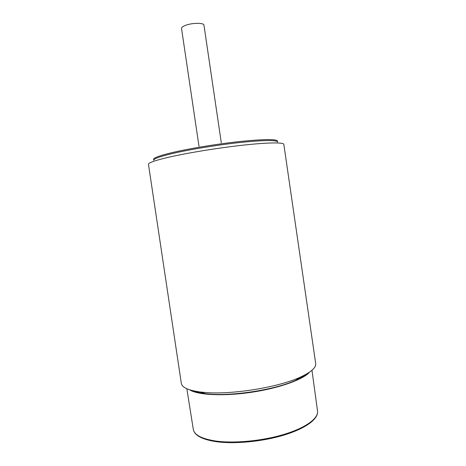 <?xml version="1.0" encoding="UTF-8"?>
<svg xmlns="http://www.w3.org/2000/svg" width="466" height="466" viewBox="0 0 466 466"><rect width="100%" height="100%" fill="white"/><g stroke="black" fill="none" stroke-linecap="round" stroke-linejoin="round"><path stroke-width="0.7" d="M203.898 392.378C230.239 395.069 277.73 387.578 299.976 377.291C311.008 372.252 316.245 367.657 315.68 363.497L283.835 144.349C283.678 142.299 268.311 142.404 243.473 145.118C218.688 147.821 187.693 152.865 168.791 157.211C155.096 160.421 148.322 162.797 148.468 164.341L181.326 383.337C181.985 387.479 188.328 390.368 200.345 392.005L203.898 392.378M192.965 390.729C195.947 392.005 200.001 392.966 205.139 393.619C228.497 396.968 274.462 390.182 295.858 380.221C300.582 378.112 304.187 376.021 306.675 373.936M277.678 142.008C276.6 139.94 264.286 140.08 240.736 142.427C218.129 144.839 189.901 149.446 172.531 153.506C159.844 156.535 153.559 158.801 153.687 160.316M221.298 142.794L203.957 25.181C204.044 22.584 191.555 22.77 185.072 25.525C182.631 26.527 181.455 27.5 181.53 28.449L199.011 146.388M309.61 372.084C303.407 379.458 279.128 388.219 251.29 392.314C223.464 396.438 197.689 395.069 189.615 389.803M277.55 141.099C276.46 138.996 264.14 139.113 240.59 141.443C217.983 143.837 189.755 148.45 172.385 152.539C159.698 155.58 153.419 157.869 153.553 159.407M186.843 388.749L193.303 429.402C194.281 434.854 201.475 438.692 214.884 440.906C233.256 443.684 261.758 441.092 283.759 434.469C305.807 427.846 318.61 418.305 317.532 411.059L311.964 370.278M295.858 380.221L299.976 377.291M205.139 393.619L200.345 392.005M317.532 411.059C318.598 418.969 305.748 428.452 283.881 435.11C262.014 441.745 233.664 444.343 215.286 441.535C201.778 439.345 194.45 435.302 193.303 429.402"/></g></svg>
